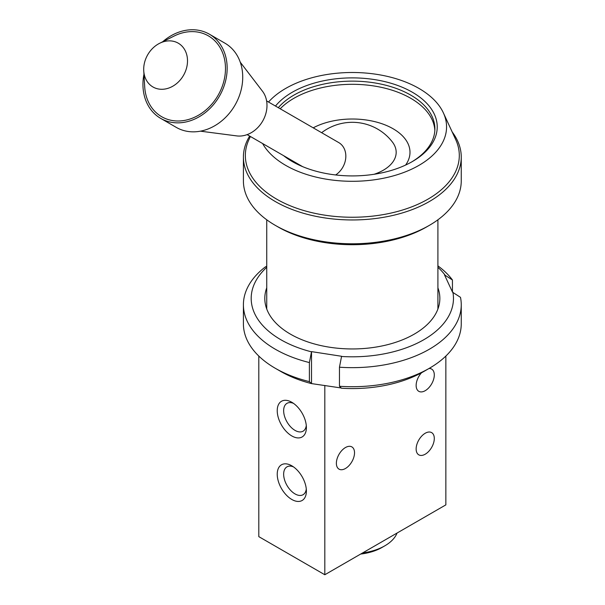 <?xml version="1.0" encoding="UTF-8"?>
<svg xmlns="http://www.w3.org/2000/svg" width="605" height="605" viewBox="0 0 605 605"><rect width="100%" height="100%" fill="white"/><g stroke="black" fill="none" stroke-linecap="round" stroke-linejoin="round"><path stroke-width="0.91" d="M360.663 554.059A42.01 24.253 0 0 0 382.035 547.434L384.788 545.846A45.904 26.499 180 0 1 362.607 552.94M397.069 533.043A45.904 26.499 180 0 1 384.788 545.846M321.626 132.699A50.57 50.57 0 0 1 392.388 142.016A43.847 25.312 180 0 1 374.132 174.27M266.608 100.929L338.709 142.561A19.451 15.881 120 0 1 345.742 158.087A19.451 15.881 120 0 1 335.662 174.958M178.248 43.174A25.289 20.646 120 0 1 176.289 83.83A25.289 20.646 120 0 1 143.748 70.808A25.289 20.646 120 0 1 159.644 43.28A25.289 20.646 120 0 1 178.248 43.174M159.644 43.28L174.051 36.073A46.683 38.115 120 0 1 208.392 35.877A46.683 38.115 120 0 1 204.777 110.927A46.683 38.115 120 0 1 144.708 86.886L143.748 70.808M162.7 41.753A48.627 39.703 120 0 1 209.368 34.19L209.368 34.19A48.627 39.703 120 0 1 219.434 96.157A48.627 39.703 120 0 1 160.741 118.414A48.627 39.703 120 0 1 143.952 74.226M224.924 43.174L209.368 34.19L224.924 43.174A48.627 39.703 120 0 1 234.997 105.141A48.627 39.703 120 0 1 176.297 127.398L160.741 118.414M240.253 62.186L262.487 91.234A27.233 22.234 120 0 1 262.661 121.113A27.233 22.234 120 0 1 236.699 135.898L200.421 131.172M416.142 448.97A12.841 7.411 -60 0 1 421.745 436.054A12.841 7.411 -60 0 1 431.637 432.613A12.841 7.411 -60 0 1 431.637 447.435A12.841 7.411 -60 0 1 418.804 454.847A12.841 7.411 -60 0 1 416.142 448.97M429.005 368.49A12.841 7.411 -60 0 1 431.637 369.088A12.841 7.411 -60 0 1 431.637 383.91A12.841 7.411 -60 0 1 418.804 391.322A12.841 7.411 -60 0 1 416.142 385.445A12.841 7.411 -60 0 1 421.519 372.771M336.372 463.264A12.841 7.411 -60 0 1 341.976 450.347A12.841 7.411 -60 0 1 351.868 446.906A12.841 7.411 -60 0 1 351.868 461.728A12.841 7.411 -60 0 1 339.034 469.14A12.841 7.411 -60 0 1 336.372 463.264M324.817 385.445L324.817 574.75L445.855 504.873L445.855 356.058M291.814 435.948A20.615 11.903 60 0 1 277.234 410.697A20.615 11.903 60 0 1 291.814 402.28A20.615 11.903 60 0 1 306.387 427.531A20.615 11.903 60 0 1 291.814 435.948M291.814 499.473A20.615 11.903 60 0 1 277.234 474.222A20.615 11.903 60 0 1 291.814 465.805A20.615 11.903 60 0 1 306.387 491.056A20.615 11.903 60 0 1 291.814 499.473M258.804 356.058L258.804 536.635L324.817 574.75M293.516 403.376A16.085 9.287 -120 0 0 286.982 403.331A16.085 9.287 -120 0 0 284.516 416.217A16.085 9.287 -120 0 0 295.021 430.389A16.085 9.287 -120 0 0 303.06 431.191A16.085 9.287 -120 0 0 306.289 425.504M293.516 466.901A16.085 9.287 -120 0 0 286.982 466.856A16.085 9.287 -120 0 0 284.516 479.742A16.085 9.287 -120 0 0 295.021 493.914A16.085 9.287 -120 0 0 303.06 494.716A16.085 9.287 -120 0 0 306.289 489.029M249.661 136.064A108.923 62.89 0 0 0 243.407 157.073L243.407 180.895A108.923 62.89 0 0 0 275.305 225.362L278.058 226.951A105.036 60.644 0 0 0 426.601 226.951L429.346 225.362A108.923 62.89 0 0 0 461.252 180.895L461.252 157.073A108.923 62.89 0 0 0 452.169 131.935M275.305 225.362A108.923 62.89 0 0 0 429.346 225.362M243.407 157.073A108.923 62.89 0 0 0 352.329 219.955A108.923 62.89 0 0 0 461.252 157.073M250.387 136.48L248.95 139.589A106.979 61.763 0 0 0 352.329 217.248A106.979 61.763 0 0 0 455.701 139.589L443.389 112.893A94.236 54.405 0 0 0 418.962 88.428A94.236 54.405 0 0 0 268.514 102.033M262.615 143.544A94.236 54.405 0 0 0 378.881 179.095A94.236 54.405 0 0 0 443.389 112.893M434.844 130.393A82.567 47.666 0 0 0 410.712 98.275A82.567 47.666 0 0 0 280.198 108.779M405.592 165.067A57.672 33.298 0 0 0 393.106 128.767A57.672 33.298 0 0 0 313.216 127.836M298.515 164.273A57.672 33.298 0 0 0 299.059 165.067M411.521 162.034A82.567 47.666 0 0 0 434.889 128.804A82.567 47.666 0 0 0 410.712 95.098A82.567 47.666 0 0 0 278.308 107.682M285.333 156.657A82.567 47.666 0 0 0 293.13 162.034M275.487 106.056A84.897 49.013 180 0 1 412.36 92.24A84.897 49.013 180 0 1 412.36 161.558A84.897 49.013 180 0 1 292.291 161.558A84.897 49.013 180 0 1 283.548 155.629M266.745 266.177L265.096 267.107A108.923 62.89 0 0 0 243.407 304.769A108.923 62.89 0 0 0 309.397 362.561L311.522 351.626L341.583 356.277L339.458 367.212A108.923 62.89 0 0 0 461.252 304.769L461.252 323.826A108.923 62.89 180 0 1 429.346 368.294A108.923 62.89 180 0 1 339.458 386.27L341.492 388.236A101.141 58.398 0 0 0 423.848 371.47L429.346 368.294M461.252 304.769A108.923 62.89 0 0 0 460.488 297.335L452.548 292.215L444.493 274.859L452.434 279.979A108.923 62.89 0 0 0 437.907 265.867M311.431 383.585L309.397 381.619A108.923 62.89 180 0 1 275.305 368.294L280.811 371.47A101.141 58.398 0 0 0 311.431 383.585L341.235 387.986M275.305 368.294A108.923 62.89 180 0 1 243.407 323.826L243.407 304.769M437.907 267.297A101.141 58.398 180 0 1 444.834 274.806M452.434 279.979L452.434 291.965M266.745 287.821A87.528 50.533 0 0 0 290.438 334.149A87.528 50.533 0 0 0 414.221 334.149A87.528 50.533 0 0 0 437.907 287.821M311.431 351.823A101.141 58.398 180 0 1 266.745 267.297M452.888 292.162A101.141 58.398 180 0 1 341.492 356.474M339.458 367.212L339.458 386.27M309.397 362.561L309.397 381.619M311.522 351.626L311.522 383.388M247.158 134.62L302.553 166.602M437.907 309.011L437.907 219.796M266.745 309.011L266.745 219.796"/></g></svg>
